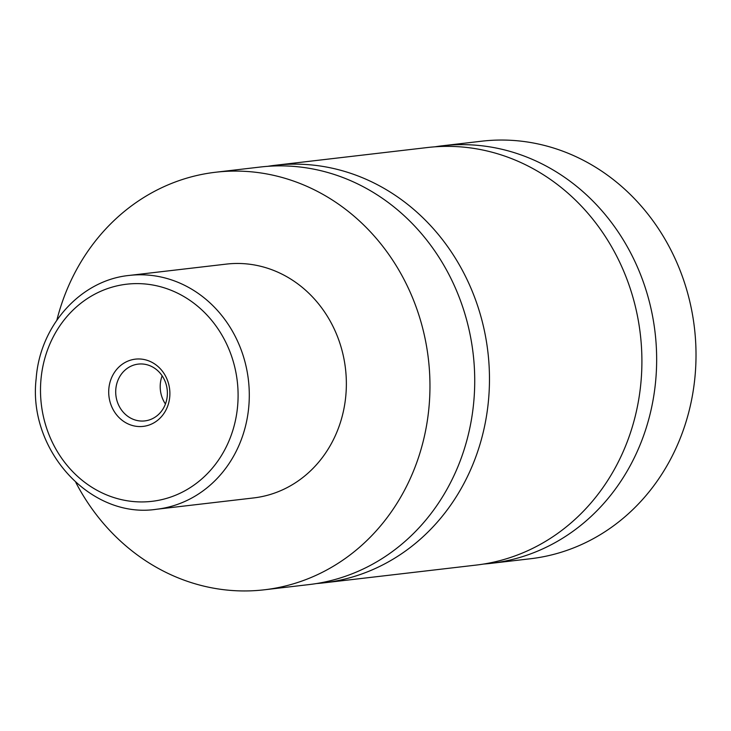 <?xml version="1.0" encoding="UTF-8"?>
<svg xmlns="http://www.w3.org/2000/svg" width="731" height="731" viewBox="0 0 731 731"><rect width="100%" height="100%" fill="white"/><g stroke="black" fill="none" stroke-linecap="round" stroke-linejoin="round"><path stroke-width="1.1" d="M56.881 320.096A210.199 189.722 83.3 0 1 215.599 172.242L260.364 167.024A210.199 189.722 83.3 0 1 375.78 193.971A210.199 189.722 83.3 0 1 471.468 419.402A210.199 189.722 83.3 0 1 309.085 584.581L264.32 589.798A210.199 189.722 83.3 0 1 148.905 562.852A210.199 189.722 83.3 0 1 75.823 482.46M267.747 166.321A210.199 189.722 83.3 0 1 275.103 165.297A210.199 189.722 83.3 0 1 487.906 352.095A210.199 189.722 83.3 0 1 323.824 582.854A210.199 189.722 83.3 0 1 316.432 583.557M434.927 146.812A210.199 189.722 83.3 0 1 442.282 145.798A210.199 189.722 83.3 0 1 655.086 332.587A210.199 189.722 83.3 0 1 491.004 563.354A210.199 189.722 83.3 0 1 483.611 564.049M275.103 165.297L427.544 147.516A210.199 189.722 83.3 0 1 640.338 334.305A210.199 189.722 83.3 0 1 476.265 565.072L323.824 582.854M124.635 422.043A33.845 30.547 -96.7 0 0 166.147 409.662A33.845 30.547 -96.7 0 0 153.958 363.49A33.845 30.547 -96.7 0 0 112.446 375.871A33.845 30.547 -96.7 0 0 124.635 422.043M153.921 367.775A28.582 25.804 -96.7 0 0 138.232 364.111A28.582 25.804 -96.7 0 0 116.147 386.58A28.582 25.804 -96.7 0 0 129.159 417.237A28.582 25.804 -96.7 0 0 144.857 420.901A28.582 25.804 -96.7 0 0 166.942 398.441A28.582 25.804 -96.7 0 0 153.921 367.775M162.145 375.816A28.582 25.804 -96.7 0 0 165.434 404.005M129.25 275.432L226.318 264.11A117.709 106.242 83.3 0 1 290.947 279.196A117.709 106.242 83.3 0 1 344.539 405.44A117.709 106.242 83.3 0 1 253.602 497.939L156.535 509.26A117.709 106.242 83.3 0 0 247.471 416.771A117.709 106.242 83.3 0 0 193.879 290.527A117.709 106.242 83.3 0 0 129.25 275.432C80.602 280.183 39.94 325.606 36.175 378.503C27.55 450.104 90.635 519.366 156.535 509.26M215.599 172.242A210.199 189.722 83.3 0 1 331.015 199.188A210.199 189.722 83.3 0 1 426.703 424.629A210.199 189.722 83.3 0 1 264.32 589.798M442.282 145.798L481.647 141.202A210.199 189.722 83.3 0 1 597.063 168.148A210.199 189.722 83.3 0 1 692.76 393.58A210.199 189.722 83.3 0 1 530.368 558.758L491.004 563.354M91.951 487.321A109.303 98.658 -96.7 0 0 226.016 447.335A109.303 98.658 -96.7 0 0 186.643 298.221A109.303 98.658 -96.7 0 0 52.577 338.206A109.303 98.658 -96.7 0 0 91.951 487.321"/></g></svg>
